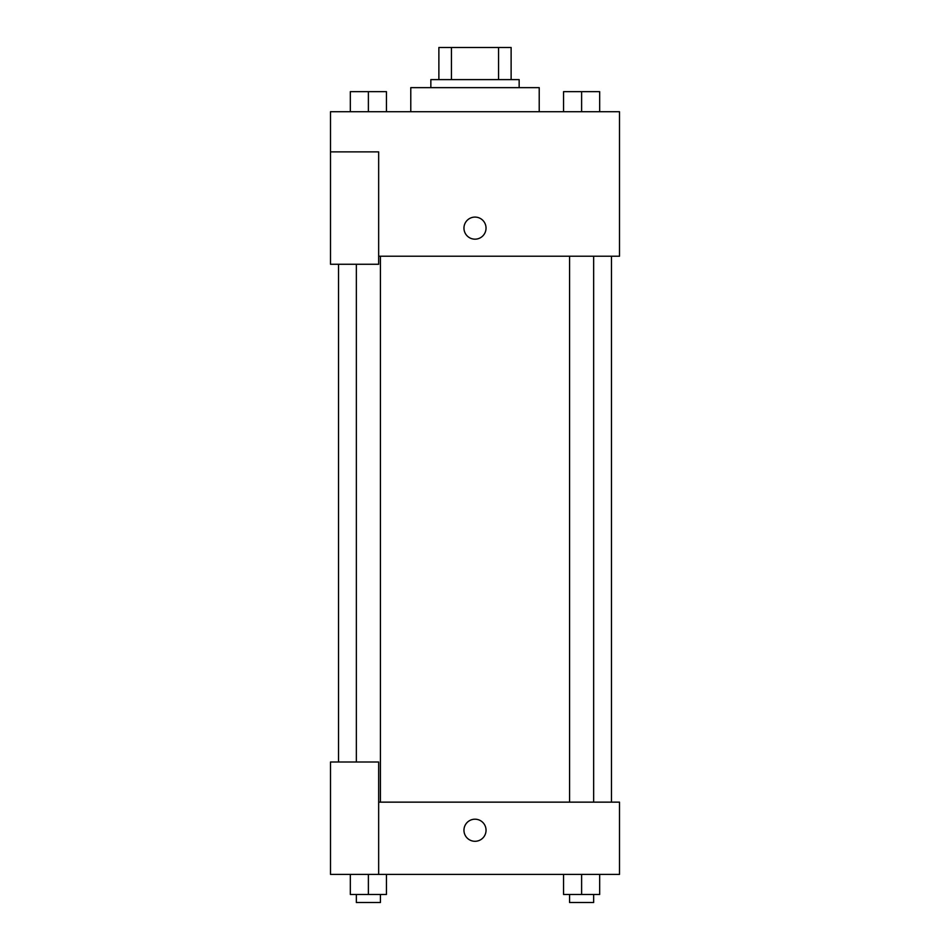 <?xml version="1.0" encoding="UTF-8"?>
<svg xmlns="http://www.w3.org/2000/svg" width="950" height="950" viewBox="0 0 950 950"><rect width="100%" height="100%" fill="white"/><g stroke="black" fill="none" stroke-linecap="round" stroke-linejoin="round"><path stroke-width="1.43" d="M451.44 79.61L451.44 47.5L438.876 47.5L438.876 79.61L438.876 47.5M451.44 47.5L511.124 47.5L511.124 79.61M498.56 79.61L498.56 47.5M430.849 87.638L430.849 79.61L519.151 79.61L519.151 87.638M539.22 111.72L539.22 87.638L410.78 87.638L410.78 111.72M330.493 151.869L330.493 264.266L378.658 264.266L378.658 151.869L330.493 151.869L330.493 111.72L619.507 111.72L619.507 256.227L378.658 256.227M463.956 228.131A11.044 11.044 0 0 1 480.522 218.571A11.044 11.044 0 0 1 480.522 237.69A11.044 11.044 0 0 1 463.956 228.131M378.658 802.144L619.507 802.144L619.507 874.404L330.493 874.404L330.493 762.007L378.658 762.007L378.658 874.404M463.956 830.241A11.044 11.044 0 0 1 480.522 820.681A11.044 11.044 0 0 1 480.522 839.812A11.044 11.044 0 0 1 463.956 830.241M563.552 874.404L563.552 894.472L599.676 894.472L599.676 874.404L599.676 894.472M581.614 894.472L581.614 874.404M593.655 894.472L593.655 902.5L569.572 902.5L569.572 894.472M350.324 874.404L350.324 894.472L386.448 894.472L386.448 874.404L386.448 894.472M368.386 894.472L368.386 874.404M380.428 894.472L380.428 902.5L356.345 902.5L356.345 894.472M563.552 111.72L563.552 91.651L599.676 91.651L599.676 111.72L599.676 91.651M581.614 111.72L581.614 91.651M593.655 91.651L569.572 91.651M350.324 111.72L350.324 91.651L386.448 91.651L386.448 111.72L386.448 91.651M368.386 111.72L368.386 91.651M380.428 91.651L356.345 91.651M611.479 802.144L611.479 256.227M338.521 762.007L338.521 264.266M569.572 256.227L569.572 802.144M593.655 256.227L593.655 802.144M380.428 802.144L380.428 256.227M356.345 762.007L356.345 264.266"/></g></svg>
